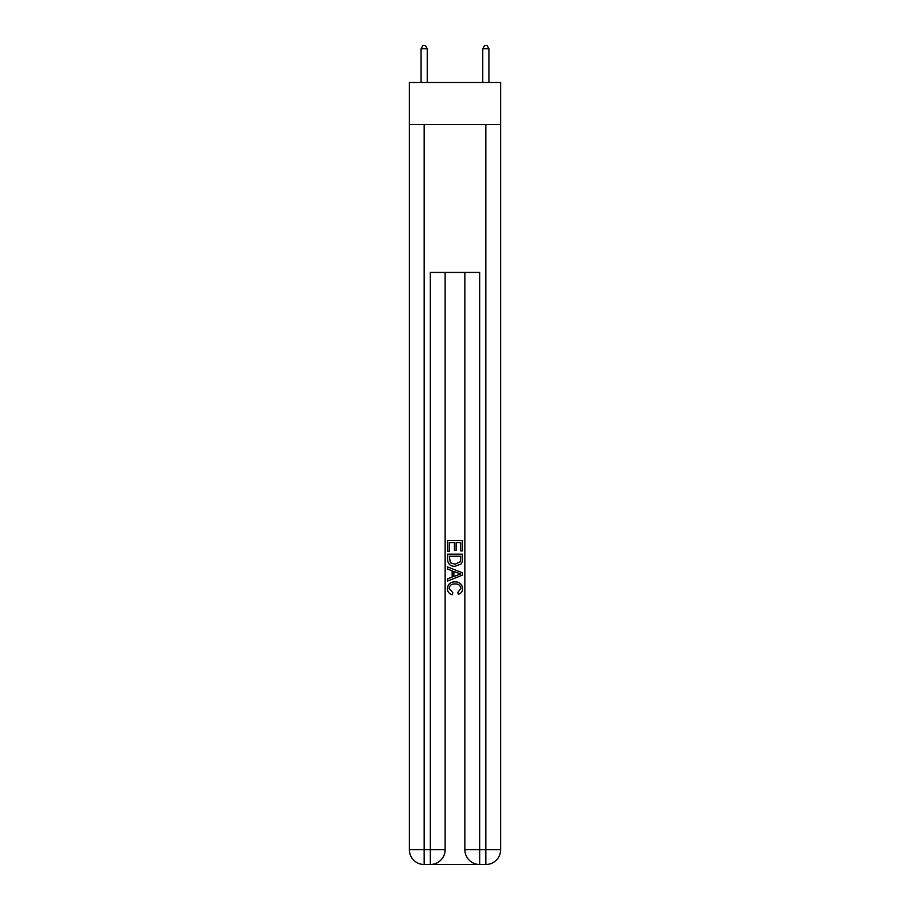 <?xml version="1.0" encoding="UTF-8"?>
<svg xmlns="http://www.w3.org/2000/svg" width="910" height="910" viewBox="0 0 910 910"><rect width="100%" height="100%" fill="white"/><g stroke="black" fill="none" stroke-linecap="round" stroke-linejoin="round"><path stroke-width="1.36" d="M500.637 124.442L500.637 82.503L409.363 82.503L409.363 124.442L500.637 124.442L500.637 849.701L485.838 849.701L485.838 124.442M431.442 864.5L478.558 864.5M464.862 272.454L464.862 849.701A14.799 14.799 0 0 0 479.672 864.5L479.672 849.701L464.862 849.701A14.799 14.799 0 0 0 479.672 864.5L485.838 864.5L485.838 849.701L479.672 849.701L479.672 272.454L430.328 272.454L430.328 849.701L409.363 849.701L409.363 124.442M445.138 272.454L445.138 849.701A14.799 14.799 0 0 1 430.328 864.5L424.162 864.5A14.799 14.799 0 0 1 409.363 849.701A14.799 14.799 0 0 0 424.162 864.5L424.162 124.442M485.838 864.5A14.799 14.799 0 0 0 500.637 849.701A14.799 14.799 0 0 1 485.838 864.5M447.595 551.301L447.595 540.483L462.405 540.483L462.405 550.925L460.688 550.925L460.688 542.576L456.137 542.576L456.137 550.357L454.431 550.357L454.431 542.576L449.312 542.576L449.312 551.301L447.595 551.301M447.595 559.445L447.595 554.144L462.405 554.144L462.189 561.823L461.131 563.972L455.08 566.293C450.348 566.316 447.857 564.029 447.595 559.445M449.312 556.237L450.359 562.778L455.114 564.211L460.392 561.686L460.688 556.237L449.312 556.237M447.595 569.137L447.595 566.93L462.405 572.799L462.405 575.154L447.595 581.035L447.595 578.817L452.156 577.133L452.156 570.82L447.595 569.137M457.957 572.97L453.862 571.457L453.862 576.508L460.688 573.982L457.957 572.97M449.119 588.52L452.827 592.672L452.338 594.753C449.199 593.934 447.561 591.921 447.413 588.713C447.811 584.174 450.37 581.877 455.114 581.854C459.664 581.956 462.155 584.22 462.587 588.679C462.519 591.602 461.086 593.502 458.287 594.378L457.844 592.296L460.881 588.577C460.449 585.369 458.526 583.833 455.114 583.936C451.656 583.765 449.654 585.289 449.119 588.52M427.245 82.503L427.245 48.708L421.08 48.708L421.08 82.503M421.08 48.708L422.934 45.5L425.402 45.5L427.245 48.708M488.92 82.503L488.92 48.708L482.755 48.708L482.755 82.503M482.755 48.708L484.598 45.5L487.066 45.5L488.92 48.708M445.138 849.701L430.328 849.701L430.328 864.5A14.799 14.799 0 0 0 445.138 849.701"/></g></svg>
